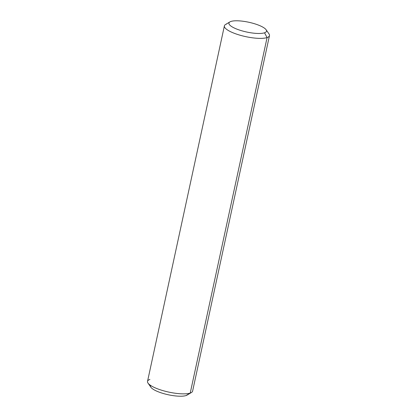 <?xml version="1.0" encoding="UTF-8"?>
<svg xmlns="http://www.w3.org/2000/svg" width="417" height="417" viewBox="0 0 417 417"><rect width="100%" height="100%" fill="white"/><g stroke="black" fill="none" stroke-linecap="round" stroke-linejoin="round"><path stroke-width="0.63" d="M192.612 391.115A23.06 5.994 -167.8 0 1 190.23 393.049L267.089 37.566A23.06 5.994 12.2 0 0 269.471 35.633L192.612 391.115M226.77 23.951A23.06 5.994 12.2 0 0 224.388 25.885A23.06 5.994 12.2 0 0 241.094 35.502A23.06 5.994 12.2 0 0 267.089 37.566L190.23 393.049A23.06 5.994 -167.8 0 1 164.235 390.984A23.06 5.994 -167.8 0 1 147.529 381.367L224.388 25.885M266.088 29.727L268.975 33.876A23.06 5.994 -167.8 0 1 267.089 37.566L264.514 32.802A19.218 4.994 12.2 0 0 266.088 29.727A19.218 4.994 12.2 0 0 250.059 22.539A19.218 4.994 12.2 0 0 230.914 21.46A19.218 4.994 12.2 0 0 229.908 21.908A19.218 4.994 12.2 0 0 240.427 30.373A19.218 4.994 12.2 0 0 264.514 32.802L267.089 37.566A23.06 5.994 -167.8 0 1 238.185 34.647A23.06 5.994 -167.8 0 1 225.561 24.488L229.908 21.908M264.514 32.802A19.218 4.994 -167.8 0 1 239.249 29.988A19.218 4.994 -167.8 0 1 230.914 21.46A19.218 4.994 -167.8 0 1 256.179 24.275A19.218 4.994 -167.8 0 1 264.514 32.802M149.912 379.434A23.06 5.994 12.2 0 0 148.025 383.124A23.06 5.994 12.2 0 0 167.253 391.751A23.06 5.994 12.2 0 0 190.23 393.049L186.086 395.54A19.218 4.994 -167.8 0 1 166.941 394.461A19.218 4.994 -167.8 0 1 150.912 387.273L148.025 383.124M187.092 395.092A19.218 4.994 -167.8 0 1 186.086 395.54L190.23 393.049A23.06 5.994 12.2 0 0 191.439 392.512L187.092 395.092M186.086 395.54A19.218 4.994 -167.8 0 1 163.745 393.632A19.218 4.994 -167.8 0 1 150.636 385.454"/></g></svg>
